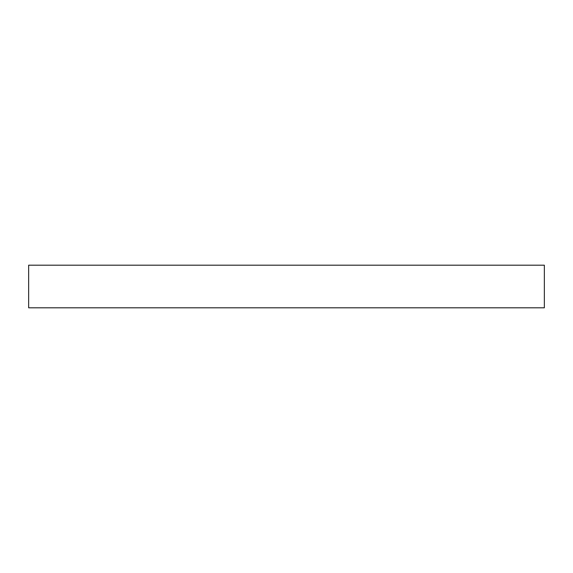 <?xml version="1.0" encoding="UTF-8"?>
<svg xmlns="http://www.w3.org/2000/svg" width="573" height="573" viewBox="0 0 573 573"><rect width="100%" height="100%" fill="white"/><g stroke="black" fill="none" stroke-linecap="round" stroke-linejoin="round"><path stroke-width="0.86" d="M28.65 307.808L28.65 265.192L28.65 307.808L544.35 307.808L544.35 265.192L28.65 265.192L544.35 265.192L544.35 307.808L28.65 307.808"/></g></svg>
